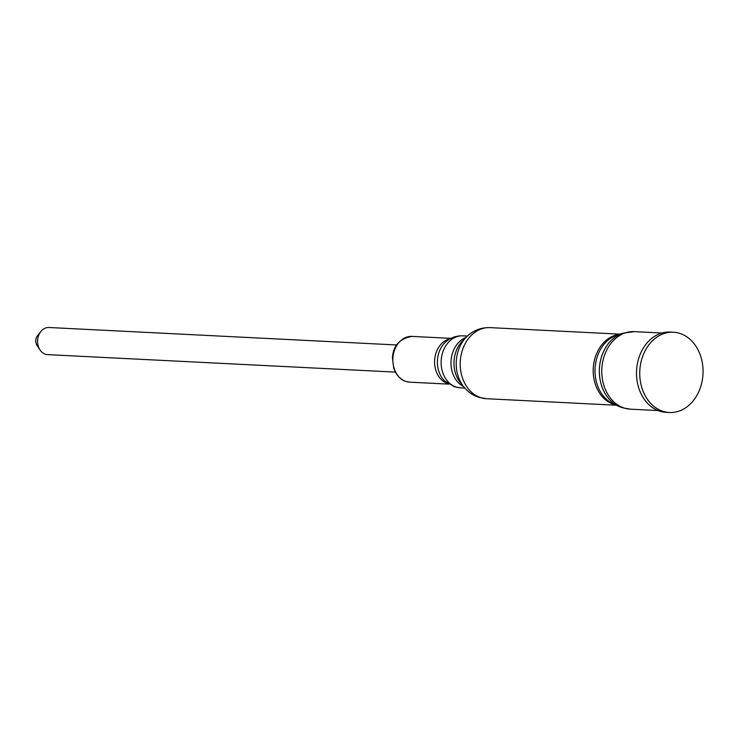 <?xml version="1.0" encoding="UTF-8"?>
<svg xmlns="http://www.w3.org/2000/svg" width="740" height="740" viewBox="0 0 740 740"><rect width="100%" height="100%" fill="white"/><g stroke="black" fill="none" stroke-linecap="round" stroke-linejoin="round"><path stroke-width="1.11" d="M396.696 344.97L48.951 327.496A13.588 10.702 92.9 0 0 40.848 331.511A13.588 10.702 92.9 0 0 39.932 349.835A13.588 10.702 92.9 0 0 47.591 354.636L395.327 372.1M40.848 331.511L37.481 335.72A7.104 5.596 92.9 0 0 37 345.312L39.932 349.835M663.179 411.394A40.182 31.644 -87.1 0 1 640.155 366.8A40.182 31.644 -87.1 0 1 673.418 332.232A40.182 31.644 -87.1 0 1 703 373.959A40.182 31.644 -87.1 0 1 669.385 412.504A40.182 31.644 -87.1 0 1 663.179 411.394M669.385 412.504L666.148 412.337A40.182 31.644 -87.1 0 1 659.941 411.227A40.182 31.644 -87.1 0 1 636.927 366.642A40.182 31.644 -87.1 0 1 670.181 332.075L673.418 332.232M658.045 410.561L630.415 409.174A38.813 30.562 -87.1 0 1 624.412 408.101A38.813 30.562 -87.1 0 1 602.175 365.033A38.813 30.562 -87.1 0 1 634.31 331.64L661.939 333.028M622.47 333.278L616.744 335.202A35.983 28.333 -87.1 0 0 595.062 368.529A35.983 28.333 -87.1 0 0 613.293 403.874L618.797 406.362A38.286 30.146 -87.1 0 1 599.4 368.751A38.286 30.146 -87.1 0 1 622.47 333.278L634.31 331.64M615.329 404.789A35.594 28.028 -87.1 0 1 613.96 404.41A35.594 28.028 -87.1 0 1 593.304 367.549A35.594 28.028 -87.1 0 1 618.853 334.489M616.309 405.233L486.467 398.712A35.594 28.028 -87.1 0 1 480.963 397.732A35.594 28.028 -87.1 0 1 460.576 358.234A35.594 28.028 -87.1 0 1 490.037 327.626L619.88 334.147M466.413 337.024L462.463 341.011A27.732 21.839 -87.1 0 0 460.373 382.626L463.906 386.992A33.3 26.224 -87.1 0 1 466.413 337.024C473.064 330.484 480.935 327.348 490.037 327.626M463.545 386.539A26.02 20.489 -87.1 0 1 451.021 361.296A26.02 20.489 -87.1 0 1 466.006 337.431M456.312 387.103A26.02 20.489 -87.1 0 1 441.401 358.225A26.02 20.489 -87.1 0 1 462.944 335.84C456.802 335.636 451.354 337.403 446.608 341.14A24.235 19.083 -87.1 0 0 444.611 380.906L454.425 386.77L460.336 387.825A26.02 20.489 -87.1 0 1 456.312 387.103M447.904 383.616A22.903 18.038 -87.1 0 1 434.621 360.473A22.903 18.038 -87.1 0 1 450.161 338.781M448.671 384.115L409.757 382.164A22.903 18.038 -87.1 0 1 406.214 381.535A22.903 18.038 -87.1 0 1 393.088 356.107A22.903 18.038 -87.1 0 1 412.05 336.404L450.965 338.356M618.797 406.362L622.525 407.777L630.415 409.174M463.906 386.992C467.995 392.006 473.045 395.475 479.085 397.399L486.467 398.712M467.403 336.062L462.944 335.84M464.794 388.047L460.336 387.825M409.757 382.164L406.01 381.498C404.059 380.961 397.87 378.945 393.726 368.307L392.45 357.966C393.144 345.728 399.674 338.541 412.05 336.404"/></g></svg>
